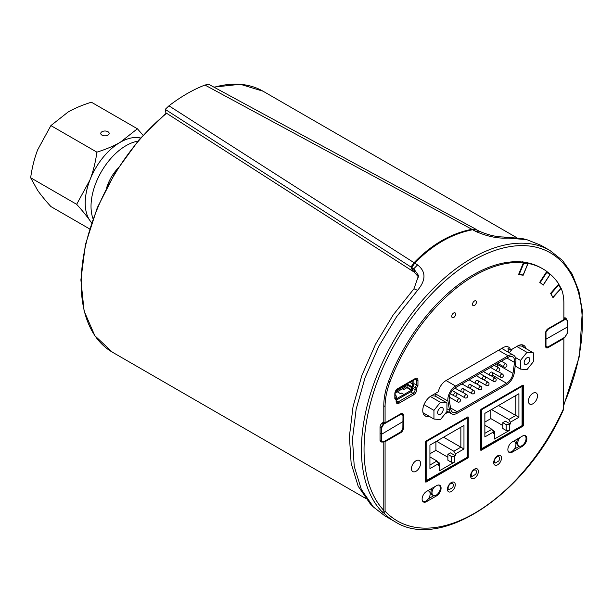 <?xml version="1.0" encoding="UTF-8"?>
<svg xmlns="http://www.w3.org/2000/svg" width="613" height="613" viewBox="0 0 613 613"><rect width="100%" height="100%" fill="white"/><g stroke="black" fill="none" stroke-linecap="round" stroke-linejoin="round"><path stroke-width="0.92" d="M452.555 487.68L448.846 489.818A3.678 2.123 -60 0 1 448.869 485.573A3.678 2.123 -60 0 1 452.54 483.465A3.678 2.123 -60 0 1 452.555 487.68M447.459 489.021L448.846 489.818M450.18 483.404A3.678 2.123 -60 0 1 452.072 483.197A3.678 2.123 -60 0 1 452.287 483.358M518.912 417.269L515.794 415.468L508.775 419.522L510.33 422.219L518.912 417.269L518.912 393.715L515.794 395.515L515.794 415.468L498.507 405.492M508.775 419.522L491.496 409.538M481.075 409.285L481.695 409.645L522.077 386.336L522.345 385.424L522.345 425.491L481.695 448.655L481.695 409.645M480.715 449.459L481.695 448.655M492.4 430.173L494.484 431.368L494.484 439.023L509.296 430.472L509.296 424.617L506.177 424.617L506.177 430.472L502.798 428.518L502.798 422.671L505.396 421.169L510.33 424.02L509.296 424.617M494.484 433.169L493.442 433.774L493.442 431.973L491.887 429.269L484.868 433.322M518.912 393.715L484.868 413.369L484.868 436.923L493.442 431.973M510.33 422.219L510.33 424.02M509.296 430.472L506.177 430.472M506.177 424.617L502.798 422.671M491.887 429.269L484.868 425.223M484.868 422.066L490.844 418.618L490.844 409.913M502.798 425.522L490.844 418.618M470.585 475.665L471.972 476.47A3.678 2.123 -60 0 1 471.995 472.217A3.678 2.123 -60 0 1 475.665 470.11A3.678 2.123 -60 0 1 475.68 474.324L471.972 476.47M493.71 462.317L495.097 463.114A3.678 2.123 -60 0 1 495.128 458.869A3.678 2.123 -60 0 1 498.79 456.762A3.678 2.123 -60 0 1 498.806 460.968L495.097 463.114M467.144 418.051L467.412 457.214L426.763 480.37L426.763 441.36L467.144 418.051L467.144 457.053M426.112 440.985L426.763 441.36M463.972 448.984L460.853 447.184L453.842 451.237L455.398 453.934L463.972 448.984L463.972 425.43L460.853 427.23L460.853 447.184L443.574 437.207M453.842 451.237L436.563 441.26M425.629 481.174L426.763 480.37M437.467 461.888L439.552 463.083L439.552 470.738L454.363 462.187L454.363 456.333L451.245 456.333L451.245 462.187L447.865 460.233L447.865 454.386L450.463 452.884L455.398 455.735L454.363 456.333M439.552 464.884L438.51 465.489L438.51 463.689L436.946 460.984L429.935 465.037M463.972 425.43L429.935 445.084L429.935 468.639L438.51 463.689M455.398 453.934L455.398 455.735M454.363 462.187L451.245 462.187M451.245 456.333L447.865 454.386M436.946 460.984L429.935 456.938M429.935 453.781L435.912 450.333L435.912 441.628M447.865 457.237L435.912 450.333M450.953 482.776A3.678 2.123 -60 0 1 452.072 482.898A3.678 2.123 -60 0 1 452.624 483.519M522.812 385.156L523.333 385.454A0.736 0.421 120 0 0 522.812 385.156L481.236 409.162A0.736 0.421 120 0 0 480.715 410.059L480.715 449.965A0.736 0.421 120 0 0 481.236 450.264L480.715 449.965M422.38 500.675A5.877 3.394 120 0 0 423.077 501.342A5.877 3.394 120 0 0 426.012 501.051A5.877 3.394 120 0 0 429.859 495.871A5.877 3.394 120 0 0 428.954 491.159A5.877 3.394 120 0 0 427.46 490.913M429.154 416.281A11.946 6.896 -60 0 1 425.238 415.974A11.946 6.896 -60 0 1 423.407 406.404A11.946 6.896 -60 0 1 431.215 395.883L438.349 391.761A11.026 6.368 -60 0 1 445.896 380.658L503.066 347.648A11.026 6.368 -60 0 1 508.575 347.104A11.026 6.368 -60 0 1 510.614 350.038L508.008 348.544A11.026 6.368 -60 0 1 508.162 352.123M502.836 349.05A11.026 6.368 120 0 0 502.928 347.724M448.655 412.066L448.187 412.334A11.026 6.368 -60 0 1 445.482 413.338M520.452 437.222A5.877 3.394 120 0 0 518.966 445.98A5.877 3.394 120 0 0 521.901 445.689A5.877 3.394 120 0 0 525.739 440.509A5.877 3.394 120 0 0 524.843 435.797A6.245 3.609 120 0 0 524.667 435.498M514.192 449.245L519.479 446.195M518.966 445.98L517.924 445.383A5.877 3.394 -60 0 1 517.847 438.732M527.54 263.115L528.054 263.414L523.188 275.222L518.56 274.555L523.425 262.739A136.707 78.931 120 0 0 390.006 381.761A55.124 31.822 120 0 0 385.087 406.48L385.087 422.809L383.792 422.058L382.619 422.74A3.678 2.123 120 0 0 380.022 427.238L380.022 440.142A3.678 2.123 120 0 0 380.78 441.82A3.678 2.123 120 0 0 381.638 441.988M384.581 441.421L385.087 441.712L385.087 511.165L383.792 513.004L382.489 512.253L383.792 510.414L383.792 441.881M400.304 432.341L400.81 432.64L385.087 441.712M385.087 422.809L400.81 413.737A3.678 2.123 120 0 1 402.649 413.553A3.678 2.123 120 0 1 403.408 415.239L403.408 428.135L403.002 427.905M436.027 396.58L435.621 394.151A11.026 6.368 -60 0 1 435.529 393.393M424.081 414.978A11.946 6.896 120 0 0 426.556 414.779M423.024 412.741L433.943 419.039L433.943 410.381L440.433 402.297L446.931 402.879L435.107 396.052L431.483 395.73M523.333 347.073A11.946 6.896 120 0 0 522.276 344.828M512.276 349.081L509.303 352.781M516.797 346.468L526.965 352.337L533.463 352.919L521.64 346.092L518.016 345.77M383.792 513.004A156.185 90.172 120 0 0 395.086 521.763C441.245 551.531 527.149 493.258 563.623 409.323L563.868 338.499L548.145 347.571A3.678 2.123 120 0 1 546.313 347.755A3.678 2.123 120 0 1 545.547 346.077L545.547 333.173A3.678 2.123 120 0 1 548.145 328.668L563.868 319.595L563.868 303.266A55.124 31.822 120 0 0 561.148 288.325L552.98 297.642L550.589 293.359L558.803 283.995A136.707 78.931 120 0 0 550.282 274.226L543.241 285.114L539.731 282.309L546.773 271.421A136.707 78.931 120 0 0 542.834 268.862A136.707 78.931 120 0 0 528.054 263.414M563.868 338.499L563.362 338.2M422.732 501.342A6.245 3.609 120 0 0 423.093 501.35L422.541 501.036M428.441 498.752L433.728 495.702M434.701 486.737A5.877 3.394 120 0 0 433.207 495.496A5.877 3.394 120 0 0 436.15 495.204A5.877 3.394 120 0 0 439.988 490.017A5.877 3.394 120 0 0 439.092 485.304A6.245 3.609 120 0 0 438.916 485.013M432.088 488.239A5.877 3.394 120 0 0 432.173 494.89L433.207 495.496M416.664 387.983L415.101 387.654L415.101 389.73A1.103 0.636 -0 0 0 416.664 389.73L416.664 387.983L417.959 385.431L413.905 383.661M414.871 379.133A1.103 0.636 -120 0 0 415.101 378.627L397.691 388.68A1.103 0.636 -120 0 1 397.462 389.186L415.79 378.934A2.942 1.701 -60 0 1 416.403 380.282L416.403 385.102L415.101 387.654L412.848 386.359M545.547 270.563L548.865 273.137M549.884 273.996L550.282 274.226M523.425 262.739L522.215 261.782L526.759 262.655M523.188 275.222L522.774 274.984M497.603 464.823A5.509 3.18 -60 0 1 494.852 465.091A5.509 3.18 -60 0 1 494.852 458.731A5.509 3.18 -60 0 1 500.361 455.543A5.509 3.18 -60 0 1 501.204 459.965A5.509 3.18 -60 0 1 497.603 464.823M474.477 478.171A5.509 3.18 -60 0 1 471.719 478.446A5.509 3.18 -60 0 1 471.719 472.079A5.509 3.18 -60 0 1 477.236 468.899A5.509 3.18 -60 0 1 478.079 473.313A5.509 3.18 -60 0 1 474.477 478.171M451.352 491.526A5.509 3.18 -60 0 1 448.593 491.795A5.509 3.18 -60 0 1 448.593 485.435A5.509 3.18 -60 0 1 454.11 482.247A5.509 3.18 -60 0 1 454.953 486.668A5.509 3.18 -60 0 1 451.352 491.526M522.422 446.295L512.284 452.141A6.245 3.609 -60 0 1 509.165 452.455A6.245 3.609 -60 0 1 508.208 447.444A6.245 3.609 -60 0 1 512.284 441.942L522.422 436.088A6.245 3.609 -60 0 1 525.548 435.782A6.245 3.609 -60 0 1 526.506 440.785A6.245 3.609 -60 0 1 522.422 446.295L521.632 445.835M436.671 495.802L426.533 501.649A6.245 3.609 -60 0 1 423.414 501.963A6.245 3.609 -60 0 1 422.457 496.951A6.245 3.609 -60 0 1 426.533 491.45L436.671 485.596A6.245 3.609 -60 0 1 439.797 485.289A6.245 3.609 -60 0 1 440.755 490.293A6.245 3.609 -60 0 1 436.671 495.802L435.881 495.342M503.794 237.016L508.154 238.089L526.789 239.66L522.284 238.564L503.794 237.016C496.093 236.917 487.871 234.963 479.136 231.139L476.929 229.944L472.631 229.737C451.49 233.89 432.211 245.024 414.794 263.138L411.714 267.444L413.415 271.329L418.756 277.214M532.942 393.255A6.429 3.716 -60 0 1 536.16 392.941A6.429 3.716 -60 0 1 536.16 400.366A6.429 3.716 -60 0 1 529.732 404.074A6.429 3.716 -60 0 1 528.743 398.925A6.429 3.716 -60 0 1 532.942 393.255M416.012 460.769A6.429 3.716 -60 0 1 419.223 460.447A6.429 3.716 -60 0 1 419.223 467.88A6.429 3.716 -60 0 1 412.794 471.589A6.429 3.716 -60 0 1 411.813 466.439A6.429 3.716 -60 0 1 416.012 460.769M411.714 267.444L413.767 268.77L418.572 275.551L413.967 288.777L417.553 290.355C426.096 280.095 426.104 271.62 417.576 264.923L414.794 263.138M526.789 239.66L540.95 245.292L549.968 250.495A156.185 90.172 120 0 0 400.182 330.154A156.185 90.172 120 0 0 382.489 512.253M384.757 515.786L373.378 506.974L361.31 489.343L354.237 466.363L352.483 439.199L356.153 409.139L365.072 377.662L378.78 346.33L396.565 316.768L417.553 290.355M413.967 288.777L393.14 314.982L375.493 344.314L361.892 375.401L353.042 406.626L349.402 436.448L351.149 463.39L358.161 486.186L370.129 503.671L373.378 506.974M472.631 229.737L475.665 231.385C487.074 236.434 497.909 238.672 508.154 238.089M394.833 398.787L395.155 393.178A1.103 0.636 180 0 1 394.833 393.63L394.833 398.787L396.136 399.837L396.458 399.155L395.155 397.822M400.81 432.64A3.678 2.123 120 0 0 403.408 428.135M474.477 305.489A2.759 1.594 -60 0 1 473.098 305.626A2.759 1.594 -60 0 1 473.098 302.447A2.759 1.594 -60 0 1 475.857 300.853A2.759 1.594 -60 0 1 476.278 303.06A2.759 1.594 -60 0 1 474.477 305.489M453.689 317.496A2.759 1.594 -60 0 1 452.31 317.626A2.759 1.594 -60 0 1 452.31 314.446A2.759 1.594 -60 0 1 455.068 312.852A2.759 1.594 -60 0 1 455.49 315.067A2.759 1.594 -60 0 1 453.689 317.496M523.333 385.454L523.333 425.361L522.345 424.794M521.916 425.744L522.812 426.265A0.736 0.421 120 0 0 523.333 425.361M522.812 426.265L481.236 450.264M466.822 457.551L467.719 458.072L426.142 482.071L425.629 481.772L425.629 441.866A0.736 0.421 120 0 1 426.142 440.962L467.719 416.963L468.24 417.261A0.736 0.421 120 0 0 467.719 416.963M468.24 417.261L468.24 457.168L467.412 456.693M467.719 458.072A0.736 0.421 120 0 0 468.24 457.168M425.629 481.772A0.736 0.421 120 0 0 426.142 482.071M510.614 350.038L517.747 345.924A11.946 6.896 -60 0 1 523.717 345.334A11.946 6.896 -60 0 1 525.939 348.575M515.939 366.467L515.104 366.949M383.792 422.058L383.792 405.729A55.124 31.822 -60 0 1 388.703 381.01A136.707 78.931 -60 0 1 522.13 261.996M526.797 262.671A136.707 78.931 -60 0 1 541.532 268.111L542.834 268.862M566.144 318.645A3.678 2.123 120 0 0 565.577 317.986A3.678 2.123 120 0 0 563.868 318.101M438.556 484.998L439.092 485.304A5.877 3.394 120 0 0 438.165 485.036M518.759 274.072L523.142 275.038L527.686 264.019A0.736 0.582 -81.8 0 0 527.448 263.046L526.253 262.364M542.237 284.309A0.736 0.598 128.6 0 1 542.306 284.34L543.256 284.892L549.83 274.731A0.736 0.598 -51.4 0 0 549.708 273.819L546.811 271.505M539.953 281.965L540.252 282.486L546.819 272.333L546.382 272.026M543.256 284.892L539.792 282.225M567.194 326.767L567.102 333.242M545.547 339.433L567.194 327.127L567.224 320.469L566.389 318.783L563.868 319.457M547.807 328.89L547.999 329.334L565.056 319.488L564.619 318.469L563.676 319.181M533.463 352.919L533.463 361.578L526.965 369.662L520.475 369.08L520.475 360.421L526.965 352.337M515.456 357.525L520.475 360.421M529.77 359.387A3.962 2.283 -60 0 1 528.038 363.371A3.962 2.283 -60 0 1 524.989 364.428A3.962 2.283 -60 0 1 524.169 362.62A3.962 2.283 -60 0 1 525.893 358.628A3.962 2.283 -60 0 1 528.95 357.571A3.962 2.283 -60 0 1 529.77 359.387M515.226 366.053L520.475 369.08M424.027 404.657L433.943 410.381M446.931 402.879L446.931 411.538L440.433 419.621L433.943 419.039M437.636 412.58A3.962 2.283 -60 0 1 439.368 408.587A3.962 2.283 -60 0 1 442.417 407.53A3.962 2.283 -60 0 1 443.237 409.338A3.962 2.283 -60 0 1 441.506 413.331A3.962 2.283 -60 0 1 438.456 414.388A3.962 2.283 -60 0 1 437.636 412.58M430.318 396.458L440.433 402.297M380.022 433.537L381.761 434.18L381.761 427.652L381.14 427.652L381.14 440.601L381.815 442.088L383.677 441.942L381.822 442.088L380.213 441.161M402.963 421.583L381.761 434.18L381.761 440.601L380.022 439.958M382.826 423.598L383.462 423.614L381.14 427.652L380.029 427.008M396.236 390.328L396.764 390.634L396.78 389.707M412.886 380.282L412.894 383.953L411.798 386.634A1.839 1.057 -60 0 0 411.591 387.562L411.331 390.259L403.952 394.519L403.952 395.714L411.331 391.454A1.839 1.057 -60 0 0 412.633 389.201L412.672 386.78L413.721 384.282A1.839 1.057 -60 0 0 413.928 383.355L413.928 379.754A1.839 1.057 120 0 0 413.928 379.677M405.27 386.757L406.917 387.707L407.178 385.01A1.839 1.057 -60 0 1 407.384 384.083L407.729 383.255M407.093 387.516L407.093 383.623M165.219 109.375L165.893 112.815L412.81 271.222L410.971 267.007L414.059 262.701L168.958 105.819L165.219 109.375L410.971 267.007M476.232 229.906L476.163 229.369L208.673 84.287L204.941 85.046L471.91 229.3C450.762 233.453 431.483 244.587 414.059 262.701M204.941 85.046A156.185 90.172 120 0 0 168.958 105.819M413.177 270.8L412.81 271.222M476.163 229.369L471.91 229.3M398.603 388.527L397.967 388.895L398.848 389.439L398.856 388.381M400.68 387.332L400.044 387.692M400.013 387.715L400.925 388.236L401.967 387.638L404.059 386.351L403.002 387.041L402.097 386.512M401.975 386.581L401.975 387.554L398.856 389.355M400.94 388.152L400.94 387.178M402.756 386.129L402.12 386.496M403.017 386.949L403.017 385.975M404.833 384.926L404.205 385.293M404.174 385.309L405.086 385.838L404.044 386.435M406.067 384.213L404.902 387.347L406.181 385.041L405.093 385.753L406.143 385.133M405.093 385.753L405.093 384.78M395.73 391.24L397.806 390.037L397.822 388.979M404.059 385.378L404.059 386.351M399.898 387.776L399.898 388.749M397.806 390.037L399.883 388.834M395.163 392.971L404.978 387.201M402.327 388.88L403.86 389.47L406.917 387.707L411.331 390.259M397.255 391.807L400.12 393.462L401.454 393.132L403.898 394.542L403.898 395.745L396.519 400.005A1.839 1.057 -60 0 1 396.458 400.044M403.952 394.519L401.507 393.102L400.174 393.431L397.308 391.776M395.155 396.849L395.224 397.86M396.373 398.841L403.898 394.542M395.155 394.626L396.052 395.722A1.839 1.057 -60 0 1 396.259 396.412L396.266 398.703M455.643 387.569L508.139 357.333A9.187 5.302 -60 0 1 512.721 356.881A9.187 5.302 -60 0 1 514.529 362.452L512.981 373.394A9.187 5.302 -60 0 1 506.576 383.278L457.16 411.752A9.187 5.302 -60 0 1 452.57 412.204A9.187 5.302 -60 0 1 450.762 409.239L449.237 400.067A9.187 5.302 -60 0 1 455.643 387.569M497.059 366.949A9.187 5.302 120 0 0 497.649 364.543L497.817 363.379M492.607 373.478A9.187 5.302 120 0 0 493.197 372.965M449.145 398.688L450.616 397.837M456.892 394.22L457.765 393.722M464.041 390.106L464.915 389.6M471.182 385.991L472.056 385.485M478.332 381.868L479.205 381.37M485.481 377.754L486.347 377.248M455.643 386.067L508.139 355.831A11.026 6.368 -60 0 1 513.64 355.287A11.026 6.368 -60 0 1 515.801 361.976L514.261 372.919A11.026 6.368 -60 0 1 506.576 384.78L457.152 413.254A11.026 6.368 -60 0 1 451.651 413.798A11.026 6.368 -60 0 1 449.482 410.235L447.957 401.063A11.026 6.368 -60 0 1 455.643 386.067L446.08 380.55M101.996 131.718A4.199 2.421 180 0 1 106.578 131.19A4.199 2.421 180 0 1 109.168 133.435A4.199 2.421 180 0 1 104.969 135.856A4.199 2.421 180 0 1 100.77 133.435A4.199 2.421 180 0 1 101.996 131.718M106.7 187.601A29.891 17.256 -60 0 1 117.681 168.575M137.764 141.197A49.592 28.627 120 0 0 91.023 206.359A49.592 28.627 120 0 0 93.03 218.688M140.507 138.009A49.592 28.627 120 0 0 120.278 142.27A49.592 28.627 120 0 0 89.912 180.046A49.592 28.627 120 0 0 85.215 203.003A49.592 28.627 120 0 0 89.912 220.534A49.592 28.627 120 0 0 91.636 222.657M91.544 222.94L89.912 220.534C86.586 215.83 82.165 210.42 76.663 204.328L89.912 180.046C93.184 171.525 95.513 162.23 96.908 152.154C105.857 149.357 113.65 146.063 120.278 142.27L137.396 128.776L143.005 135.205M137.396 128.776L91.383 102.21C82.433 105.007 74.64 108.302 68.005 112.095L50.894 125.588L37.638 149.871C34.374 158.392 32.045 167.686 30.65 177.762L37.638 190.359C40.971 195.072 45.393 200.474 50.894 206.566L89.613 228.917M50.894 125.588L96.908 152.154M30.65 177.762L76.663 204.328M552.757 297.244L560.749 288.616A0.736 0.567 -29.2 0 0 560.696 287.781M550.796 293.121L550.987 293.734L558.696 284.945L558.336 284.524M553.041 297.405L550.704 293.573M508.131 451.168A5.877 3.394 120 0 0 508.828 451.835A5.877 3.394 120 0 0 511.771 451.543A5.877 3.394 120 0 0 515.61 446.364A5.877 3.394 120 0 0 514.705 441.651A5.877 3.394 120 0 0 513.211 441.406M524.307 435.491L524.843 435.797A5.877 3.394 120 0 0 523.916 435.529M522.077 386.336L522.077 425.338M412.633 388.305L415.101 389.73A2.942 1.701 -60 0 1 413.024 393.331L398.212 401.883L396.458 400.871M398.994 403.231A1.103 0.636 60 0 0 398.212 401.883A2.942 1.701 -60 0 1 396.741 402.028L396.458 401.132A1.103 0.636 180 0 1 396.136 401.584A4.046 2.337 120 0 0 398.994 403.231L413.806 394.68A4.046 2.337 120 0 0 416.664 389.73M448.187 412.334L446.892 411.591M402.979 414.986L403.408 415.239M548.145 347.571L547.624 347.272M417.959 385.431L417.959 380.282A1.103 0.636 -0 0 1 416.403 380.282L414.649 379.263M413.806 394.68A1.103 0.636 60 0 0 413.024 393.331L410.549 391.906M512.284 452.141L511.503 451.689M426.533 501.649L425.744 501.196M414.388 271.965L413.767 268.77L417.576 264.923M479.136 231.139L475.665 231.385M397.691 388.68A4.046 2.337 120 0 0 394.833 393.63M417.959 380.282A4.046 2.337 120 0 0 415.101 378.627M396.136 399.837L396.136 401.584M563.868 407.951A154.346 89.115 -60 0 1 385.087 511.165M383.792 510.414A154.346 89.115 -60 0 1 400.051 335.181A154.346 89.115 -60 0 1 544.589 249.974A154.346 89.115 -60 0 1 563.868 404.258M390.006 381.761L388.703 381.01M385.087 406.48L383.792 405.729M527.448 263.046L523.479 262.479L522.291 261.789M523.15 262.579A0.736 0.421 -60 0 1 523.479 262.479A0.736 0.582 -81.8 0 1 523.724 263.444L523.203 263.291M519.18 274.463L523.724 263.444L527.686 264.019M549.83 274.731L546.819 272.333A0.736 0.598 -51.4 0 0 546.758 271.459A0.736 0.598 -51.4 0 0 546.758 271.452A0.736 0.736 0 0 0 546.758 271.452L549.769 273.858M542.306 284.34L539.746 282.294M545.562 332.897L547.999 329.334M565.056 319.488L566.481 319.35L567.094 320.653M545.547 345.847L545.991 345.786L545.991 332.836M545.677 346.935L547.999 346.927L546.581 347.073L545.991 345.786M567.094 333.602L564.742 337.257M565.056 337.081L547.999 346.927M564.412 318.768L563.868 319.082M564.619 318.469L563.922 318.07M400.519 432.073L383.769 441.743L400.733 432.096L402.994 428.242L400.825 431.897M402.871 428.058L403.093 421.767M383.769 441.743L382.351 441.889L381.761 440.601M401.791 413.392L402.994 415.285L402.871 428.418M401.461 413.453L402.159 413.606L402.994 415.285L403.093 421.759M400.611 413.852L400.825 414.304L402.412 414.273L402.871 415.468M381.761 427.652L383.769 424.15L383.462 423.614L384.972 422.74M383.769 424.15L400.825 414.304M381.945 423.231L382.558 423.583M384.642 422.556L383.133 423.422M412.894 383.953L409.706 382.114M365.478 498.308L112.394 352.184A150.668 86.992 -60 0 1 85.728 245.047A150.668 86.992 -60 0 1 166.636 113.29M214.175 87.261A150.668 86.992 -60 0 1 263.061 91.214L240.311 84.28L213.914 87.115M406.181 384.152L406.067 384.887M397.822 389.952L396.78 390.55M395.163 393.017L404.733 387.447M411.591 389.807L407.178 387.255M411.591 387.562L407.178 385.01M411.798 386.634L407.384 384.083M412.848 384.136L409.522 382.221M466.685 394.626A1.839 1.057 120 0 0 465.275 395.117A1.839 1.057 120 0 0 464.47 396.971A1.839 1.057 120 0 0 464.853 397.806A1.839 1.839 0 0 0 467.359 397.14A1.839 1.839 0 0 0 466.685 394.626L462.164 392.014M502.415 374.045A1.839 1.057 120 0 0 501.005 374.535A1.839 1.057 120 0 0 500.2 376.382A1.839 1.057 120 0 0 500.583 377.225A1.839 1.839 0 0 0 503.089 376.551A1.839 1.839 0 0 0 502.415 374.045L497.863 371.417M488.124 382.274A1.839 1.057 120 0 0 486.707 382.765A1.839 1.057 120 0 0 485.91 384.619A1.839 1.057 120 0 0 486.285 385.462A1.839 1.839 0 0 0 488.799 384.788A1.839 1.839 0 0 0 488.124 382.274L483.588 379.654M506.001 363.861A1.839 1.057 120 0 0 504.583 364.352A1.839 1.057 120 0 0 503.779 366.199A1.839 1.057 120 0 0 504.162 367.041A1.839 1.839 0 0 0 506.667 366.367A1.839 1.839 0 0 0 506.001 363.861L501.403 361.21M491.703 372.114A1.839 1.057 120 0 0 490.293 372.604A1.839 1.057 120 0 0 489.488 374.451A1.839 1.057 120 0 0 489.871 375.294A1.839 1.839 0 0 0 492.377 374.62A1.839 1.839 0 0 0 491.703 372.114L500.583 377.225M477.412 380.351A1.839 1.057 120 0 0 475.995 380.849A1.839 1.057 120 0 0 475.198 382.696A1.839 1.057 120 0 0 475.573 383.539A1.839 1.839 0 0 0 478.086 382.864A1.839 1.839 0 0 0 477.412 380.351L486.285 385.462M470.271 384.466A1.839 1.057 120 0 0 468.853 384.956A1.839 1.057 120 0 0 468.048 386.803A1.839 1.057 120 0 0 468.432 387.646A1.839 1.839 0 0 0 470.937 386.972A1.839 1.839 0 0 0 470.271 384.466L479.144 389.577A1.839 1.839 0 0 0 481.649 388.903A1.839 1.839 0 0 0 480.983 386.397A1.839 1.057 120 0 0 479.565 386.887A1.839 1.057 120 0 0 478.761 388.734A1.839 1.057 120 0 0 479.144 389.577M484.561 376.229A1.839 1.057 120 0 0 483.144 376.719A1.839 1.057 120 0 0 482.339 378.573A1.839 1.057 120 0 0 482.722 379.409A1.839 1.839 0 0 0 485.235 378.742A1.839 1.839 0 0 0 484.561 376.229L479.948 373.57M498.852 367.984A1.839 1.057 120 0 0 497.434 368.482A1.839 1.057 120 0 0 496.637 370.329A1.839 1.057 120 0 0 497.013 371.171A1.839 1.839 0 0 0 499.526 370.497A1.839 1.839 0 0 0 498.852 367.984L494.247 365.333M495.273 378.16A1.839 1.057 120 0 0 493.856 378.65A1.839 1.057 120 0 0 493.051 380.497A1.839 1.057 120 0 0 493.434 381.34A1.839 1.839 0 0 0 495.94 380.665A1.839 1.839 0 0 0 495.273 378.16L490.737 375.539M473.834 390.512A1.839 1.057 120 0 0 472.416 391.002A1.839 1.057 120 0 0 471.612 392.849A1.839 1.057 120 0 0 471.995 393.692A1.839 1.839 0 0 0 474.508 393.017A1.839 1.839 0 0 0 473.834 390.512L469.297 387.891M459.543 398.741A1.839 1.057 120 0 0 458.126 399.239A1.839 1.057 120 0 0 457.321 401.086A1.839 1.057 120 0 0 457.704 401.929A1.839 1.839 0 0 0 460.217 401.254A1.839 1.839 0 0 0 459.543 398.741L455.007 396.128M463.121 388.588A1.839 1.057 120 0 0 461.704 389.079A1.839 1.057 120 0 0 460.907 390.933A1.839 1.057 120 0 0 461.282 391.768A1.839 1.839 0 0 0 463.796 391.102A1.839 1.839 0 0 0 463.121 388.588L471.995 393.692M455.972 392.695A1.839 1.057 120 0 0 454.562 393.186A1.839 1.057 120 0 0 453.758 395.04A1.839 1.057 120 0 0 454.141 395.883A1.839 1.839 0 0 0 456.647 395.209A1.839 1.839 0 0 0 455.972 392.695L452.294 390.573M506.89 358.046L514.529 362.452M497.649 364.543L512.981 373.394M492.139 374.949L506.576 383.278M450.547 407.936L457.16 411.752M498.515 350.276L508.139 355.831M446.931 408.764L449.482 410.235M435.582 393.921L447.957 401.063M560.749 288.616L558.696 284.945A0.736 0.567 -29.2 0 0 558.681 284.133A0.736 0.736 0 0 1 558.818 284.286L560.872 287.957M452.072 483.197L452.54 483.465M481.044 449.337L522.345 425.491M474.263 469.305L475.665 470.11M497.388 455.949L498.79 456.762M426.112 481.052L467.412 457.214M451.39 482.5L452.072 482.898M427.997 490.607L428.954 491.159M397.462 389.186L395.155 393.178M396.228 398.672L395.155 397.806M396.458 401.132L396.458 399.155M384.749 515.794L395.086 521.763M563.868 405.124L579.423 356.253L582.35 310.829L578.879 291.091L572.205 274.118L562.473 260.441L549.968 250.495M566.389 318.791L567.224 320.469L567.224 333.426L564.956 337.28L547.907 347.127L546.053 347.272M564.719 317.825L566.404 318.798M382.198 423.016L382.803 423.368L384.428 422.426M516.361 237.453L263.061 91.214M166.292 113.068L139.235 139.473L115.665 171.809L97.275 207.723L85.399 244.648L80.893 279.919L84.104 311.013L94.839 335.709L112.394 352.184M452.302 390.565L464.853 397.806M497.725 363.325L504.162 367.041M483.419 371.57L489.871 375.294M469.121 379.807L475.573 383.539M461.98 383.922L468.432 387.646M476.27 375.685L482.722 379.409M490.569 367.448L497.013 371.171M476.454 383.784L480.983 386.397M479.956 373.562L493.434 381.34M449.306 397.078L457.704 401.929M454.869 388.067L461.282 391.768M450.379 393.707L454.141 395.883M501.74 348.414L513.64 355.287M446.931 411.07L451.651 413.798M508.292 451.528L508.828 451.835M513.748 441.099L514.705 441.651"/></g></svg>
